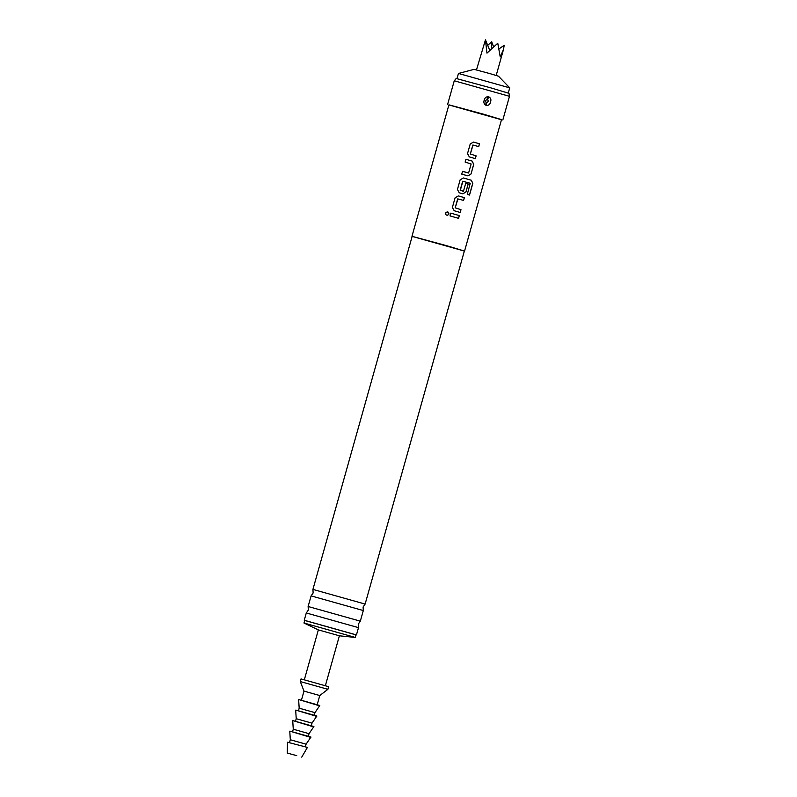 <?xml version="1.0" encoding="UTF-8"?>
<svg xmlns="http://www.w3.org/2000/svg" width="797" height="797" viewBox="0 0 797 797"><rect width="100%" height="100%" fill="white"/><g stroke="black" fill="none" stroke-linecap="round" stroke-linejoin="round"><path stroke-width="1.2" d="M445.822 214.662L445.493 213.148C447.237 211.295 448.382 211.613 448.92 214.104L447.247 215.379L445.882 214.742L445.483 213.138L448.034 212.062M448.91 213.277L448.532 214.752M311.109 595.877L313.131 592.958L312.922 589.401L365.126 604.076L363.093 607.005L363.302 610.552L311.099 595.887L308.12 606.497L360.324 621.162L358.291 624.091L358.501 627.647L306.297 612.973L308.329 610.054L308.12 606.497M473.049 144.934L470.34 154L476.128 155.863L475.351 158.623L469.333 156.899L467.52 153.602L470.24 143.938L473.498 142.075L479.515 143.799L478.738 146.568L472.82 145.064L470.31 153.99L476.068 155.843L475.291 158.603M473.468 142.075L479.455 143.789L478.678 146.548M462.509 171.355L468.626 172.899L471.137 163.973L465.139 162.07L465.916 159.3L472.133 161.074L473.747 164.321L471.037 173.985L467.969 175.888L461.752 174.125L462.529 171.365L468.397 173.029M460.267 190.423L463.495 191.15L465.697 183.3L468.208 184.017L465.986 191.938L462.927 193.84L459.251 192.784L457.438 189.487L460.148 179.823L463.416 177.97L471.416 180.271L472.79 183.459L469.523 195.056L467.271 194.398L470.24 183.24L462.678 181.268L460.138 190.184L463.266 191.28M462.908 181.138L460.297 190.433M465.647 183.29L468.148 184.007L465.926 191.918L462.878 193.83M457.946 198.782L455.207 207.838L460.995 209.701L460.218 212.46L454.2 210.737L452.387 207.439L455.107 197.776L458.365 195.913L464.382 197.636L463.605 200.406L457.687 198.901L455.177 207.838L460.935 209.681L460.158 212.44M458.335 195.913L464.382 197.636M450.763 213.138L459.281 215.569L458.504 218.328M489.717 50.261L485.453 39.86L486.967 53.12L497.766 43.237L500.227 56.906L503.495 49.464L504.212 45.22L499.48 48.587M458.454 73.454L474.145 69.349L490.065 73.663L498.464 76.193L509.721 87.859L458.454 73.454L456.99 78.634M296.743 755.646L287.279 753.085L296.743 755.646M287.488 742.226L307.323 747.367L287.488 742.226L287.279 753.085M310.83 737.434L289.899 731.128L310.94 737.036L306.088 744.189L290.317 739.755L289.6 742.306M289.789 731.516L290.317 739.755M313.779 726.914L292.858 720.608L313.898 726.515L309.047 733.668L293.266 729.235L292.559 731.776M292.748 721.006L293.266 729.235M316.738 716.393L295.817 710.087L316.847 716.005L312.006 723.148L296.225 718.715L295.508 721.255M295.707 710.486L296.225 718.715M319.697 705.883L298.765 699.567L319.806 705.484L314.964 712.638L299.184 708.194L298.467 710.735M298.656 699.965L299.184 708.194M327.896 689.315L300.29 681.555L301.027 678.924L328.633 686.685L327.896 689.315L319.766 695.542L303.986 691.109L301.425 700.214M300.29 681.555L303.986 691.109M355.253 637.421L303.976 623.015L304.713 620.385L355.99 634.801L355.173 637.431L339.392 635.807L318.352 629.889L304.344 679.731M303.976 623.015L318.352 629.899M485.931 105.254A5.459 1.664 105.9 0 1 486.08 102.504L485.313 100.512L487.634 99.396L488.392 101.388L486.708 102.683A5.459 1.664 -74.1 0 0 486.559 105.433C488.691 105.473 490.025 104.327 490.553 101.986C491.321 99.695 490.793 98.011 488.95 96.925L488.332 96.746C486.13 96.686 484.755 97.822 484.207 100.163C483.46 102.454 484.038 104.148 485.931 105.254L486.559 105.433M448.89 104.935L501.482 119.719M509.482 96.307L508.994 93.339L490.763 87.849L456.223 78.504L454.26 80.786L509.482 96.307L502.827 119.978M304.693 620.445L355.97 634.86M312.922 589.401L412.159 236.35L446.33 245.596L464.362 251.025L365.126 604.076M412.149 236.4L464.352 251.065M411.969 236.301L448.92 104.825L483.341 114.14L501.512 119.61L464.561 251.085M463.416 177.97L471.416 180.271M455.167 214.393L459.341 215.589L458.564 218.348L450.006 215.907L450.783 213.148L455.167 214.393M465.916 159.3L472.133 161.074M486.08 102.504L486.708 102.683M485.453 39.86L476.467 69.907M493.552 46.664L491.669 41.793L487.724 45.339M491.789 41.823L491.61 48.438M464.322 197.626L463.545 200.386M471.336 180.252L472.79 183.459M472.701 183.44L469.443 195.036M472.083 161.064L473.687 164.312L471.037 173.985M470.967 173.975L467.919 175.878M487.007 99.217A5.459 1.664 105.9 0 1 488.332 96.746M488.95 96.925A5.459 1.664 -74.1 0 0 487.634 99.396M503.495 49.464L496.192 75.456M509.721 87.869L508.267 93.05M356.448 634.92L358.501 627.647M360.324 621.162L363.302 610.562M304.255 620.255L306.297 612.973M447.605 104.457L454.26 80.786M339.392 635.807L325.385 685.649M319.766 695.542L317.206 704.658M314.964 712.638L314.247 715.168M312.006 723.148L311.288 725.688M309.047 733.668L308.329 736.209M306.088 744.189L305.371 746.739M301.734 757.15L307.214 747.765"/></g></svg>
